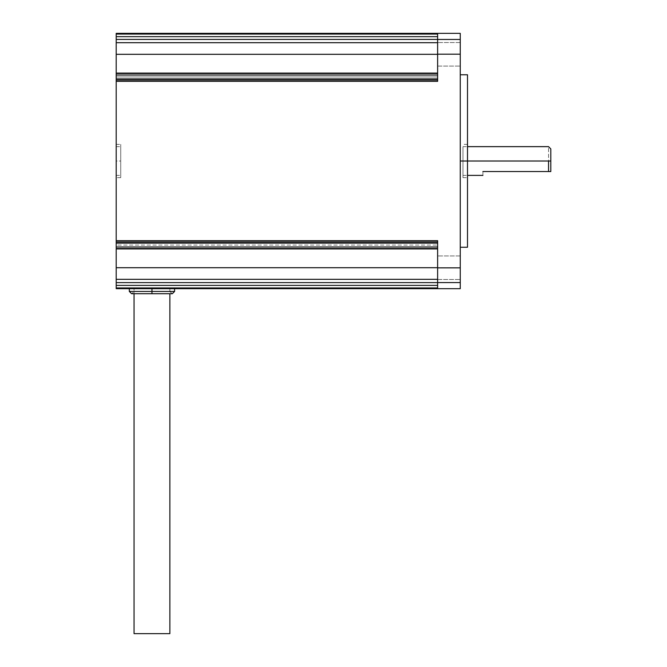 <?xml version="1.0" encoding="UTF-8"?>
<svg xmlns="http://www.w3.org/2000/svg" width="667" height="667" viewBox="0 0 667 667"><rect width="100%" height="100%" fill="white"/><g stroke="black" fill="none" stroke-linecap="round" stroke-linejoin="round"><path stroke-width="0.5" stroke-dasharray="3.33 2.5" d="M116.2 161.014C116.2 142.488 116.2 142.488 116.2 161.014C116.2 142.488 116.2 142.488 116.2 161.014C116.2 179.548 116.2 179.548 116.2 161.014C116.2 179.548 116.2 179.548 116.2 161.014L116.2 177.655L116.2 161.014L116.2 177.655L116.2 161.014L120.727 161.014C120.727 142.48 120.727 142.48 120.727 161.014C120.727 142.48 120.727 142.48 120.727 161.014C120.727 179.548 120.727 179.548 120.727 161.014C120.727 179.548 120.727 179.548 120.727 161.014L120.727 177.655L120.727 144.38L120.727 161.014L120.727 144.38L120.727 161.014L116.2 161.014M482.9 171.536C482.9 176.713 482.9 176.713 482.9 171.536L548.541 171.536L548.541 161.014C548.541 142.488 548.541 142.488 548.541 161.014L462.973 161.014C462.973 179.548 462.973 179.548 462.973 161.014C462.973 179.548 462.973 179.548 462.973 161.014C462.973 142.488 462.973 142.488 462.973 161.014C462.973 142.488 462.973 142.488 462.973 161.014L462.973 177.655L462.973 161.014L462.973 177.655L462.973 161.014L467.5 161.014L467.5 247.257L467.5 74.771L467.5 177.655L467.5 161.014L467.5 177.655L467.5 161.014L460.263 161.014L460.263 247.257L460.263 161.014M460.263 288.678L437.627 288.678L437.627 282.583L116.2 282.616L116.2 288.678L460.263 288.678L460.263 33.35L116.2 33.35L116.2 39.411L437.627 39.411L437.627 33.533L116.2 33.533M460.263 54.31C460.263 69.485 460.263 69.485 460.263 54.31C460.263 69.485 460.263 69.485 460.263 54.31C460.263 39.136 460.263 39.136 460.263 54.31C460.263 39.136 460.263 39.136 460.263 54.31C460.263 69.485 460.263 69.485 460.263 54.31C460.263 69.485 460.263 69.485 460.263 54.31C460.263 39.136 460.263 39.136 460.263 54.31C460.263 39.136 460.263 39.136 460.263 54.31L437.627 54.31C437.627 39.136 437.627 39.136 437.627 54.31C437.627 39.136 437.627 39.136 437.627 54.31C437.627 69.485 437.627 69.485 437.627 54.31C437.627 69.485 437.627 69.485 437.627 54.31C437.627 39.136 437.627 39.136 437.627 54.31C437.627 39.136 437.627 39.136 437.627 54.31C437.627 69.485 437.627 69.485 437.627 54.31C437.627 69.485 437.627 69.485 437.627 54.31L437.627 76.963L437.627 39.411L437.627 54.31L460.263 54.31M460.263 282.583L437.627 282.583L437.627 267.717L460.263 267.717C460.263 282.891 460.263 282.891 460.263 267.717C460.263 282.891 460.263 282.891 460.263 267.717C460.263 252.543 460.263 252.543 460.263 267.717C460.263 252.543 460.263 252.543 460.263 267.717C460.263 282.891 460.263 282.891 460.263 267.717C460.263 282.891 460.263 282.891 460.263 267.717C460.263 252.543 460.263 252.543 460.263 267.717C460.263 252.543 460.263 252.543 460.263 267.717L437.627 267.717C437.627 252.543 437.627 252.543 437.627 267.717C437.627 252.543 437.627 252.543 437.627 267.717C437.627 282.891 437.627 282.891 437.627 267.717C437.627 282.891 437.627 282.891 437.627 267.717C437.627 252.543 437.627 252.543 437.627 267.717C437.627 252.543 437.627 252.543 437.627 267.717C437.627 282.891 437.627 282.891 437.627 267.717C437.627 282.891 437.627 282.891 437.627 267.717L437.627 240.67L437.627 248.833L437.627 240.67L116.2 240.67L116.2 81.357L437.627 81.357L437.627 39.411M172.136 293.705L169.868 291.446L169.868 288.678L169.868 293.705L151.959 293.705L151.959 288.678L174.596 288.678L129.323 288.678L169.868 288.678L134.05 288.678L151.959 288.678L134.05 288.678L151.959 288.678L151.959 291.446L129.323 291.446L174.596 291.446L151.959 291.446L151.959 293.705L131.591 293.705L172.336 293.705L134.05 293.705L134.05 288.678L169.868 288.678L134.05 288.678L134.05 291.446L131.791 293.705M437.627 288.678L437.627 285.384L437.627 288.678L116.2 288.678M116.2 39.411L116.2 76.963L116.2 73.737L437.627 73.737L116.2 73.737L116.2 73.203L116.2 75.054L437.627 75.054L437.627 73.203L437.627 78.898L437.627 75.054M116.2 81.357L116.2 75.054M116.2 240.67L116.2 248.833L116.2 248.291L116.2 248.833L437.627 248.833M437.627 267.717L116.2 267.717L116.2 248.291L437.627 248.291L116.2 248.291L116.2 245.064L116.2 248.833M116.2 267.717L116.2 282.616M437.627 248.933L116.2 248.933L116.2 245.064L437.627 245.064L116.2 245.064M116.2 76.963L437.627 76.963L116.2 76.963L116.2 73.095L437.627 73.095M437.627 81.357L437.627 78.898L437.627 81.357M548.541 171.536L550.8 171.544L550.8 161.014L548.541 161.014M134.05 633.65L169.868 633.65M460.263 39.453L437.627 39.453M460.263 54.177L437.627 54.177M460.263 267.859L437.627 267.859M116.2 288.494L437.627 288.494M116.2 80.073L437.627 80.073M437.627 241.954L116.2 241.954M437.627 279.331L116.2 279.331M116.2 54.31L437.627 54.31M116.2 42.696L437.627 42.696M116.2 287.952L437.627 287.952M437.627 34.075L116.2 34.075M116.2 78.898L437.627 78.898M437.627 243.13L116.2 243.13M437.627 73.203L116.2 73.203M116.2 285.384L437.627 285.384M437.627 36.652L116.2 36.652M437.627 246.982L116.2 246.982M151.959 288.678L151.959 291.446L134.05 291.446L169.868 291.446L151.959 291.446L169.868 291.446L151.959 291.446L151.959 293.705M116.2 146.64L120.727 146.64M116.2 175.388L120.727 175.388M462.973 177.655L467.5 177.655M467.5 144.38L462.973 144.38M460.263 42.538L437.627 42.538L460.263 42.538M437.627 66.083L460.263 66.083L437.627 66.083M460.263 255.953L437.627 255.953L460.263 255.953M437.627 279.49L460.263 279.49L437.627 279.49M437.627 33.35L116.2 33.35M462.973 175.388L467.5 175.388M462.973 146.64L467.5 146.64M120.727 177.655L116.2 177.655M116.2 144.38L120.727 144.38"/><path stroke-width="1" d="M482.9 171.536C482.9 176.713 482.9 176.713 482.9 171.536L548.541 171.536L548.541 161.014L467.5 161.014L467.5 247.257L467.5 74.771L467.5 161.014L460.263 161.014M460.263 33.35L116.2 33.35L460.263 33.35L460.263 288.678L116.2 288.678L116.2 282.616L437.627 282.616L437.627 288.678L116.2 288.494M437.627 39.411L116.2 39.411L116.2 33.533L437.627 33.533L437.627 81.357L116.2 81.357L116.2 240.67L437.627 240.67L437.627 282.583L460.263 282.583M437.627 248.933L116.2 248.933L116.2 282.616M116.2 240.67L116.2 248.291M116.2 81.357L116.2 73.203L437.627 73.203M116.2 73.737L116.2 73.203M437.627 73.095L116.2 73.095L116.2 39.411M548.541 161.014C548.541 142.488 548.541 142.488 548.541 161.014L550.8 161.014L550.8 148.908L550.8 171.544L548.541 171.536M151.959 293.705L172.336 293.705L131.791 293.705L172.136 293.705L151.959 293.705L151.959 291.446L129.323 291.446L151.959 291.446L151.959 288.678M169.868 293.705L169.868 633.65L134.05 633.65L134.05 293.705M460.263 267.859L437.627 267.859M460.263 54.177L437.627 54.177M460.263 39.453L437.627 39.453M151.959 291.446L174.596 291.446L151.959 291.446M116.2 241.954L437.627 241.954M437.627 80.073L116.2 80.073M437.627 42.696L116.2 42.696M116.2 54.31L437.627 54.31M116.2 267.717L437.627 267.717M116.2 279.331L437.627 279.331M437.627 287.952L116.2 287.952M116.2 243.13L437.627 243.13M437.627 78.898L116.2 78.898M116.2 34.075L437.627 34.075M437.627 248.833L116.2 248.833M437.627 285.384L116.2 285.384M116.2 246.982L437.627 246.982M437.627 75.054L116.2 75.054M116.2 36.652L437.627 36.652M467.5 247.257L460.263 247.257M460.263 74.771L467.5 74.771M437.627 288.678L116.2 288.678M131.591 293.705L129.323 291.446L129.323 288.678M174.596 288.678L174.596 291.446L172.336 293.705M467.5 175.388L482.9 175.388M467.5 146.64L548.541 146.64L550.8 148.908"/></g></svg>
